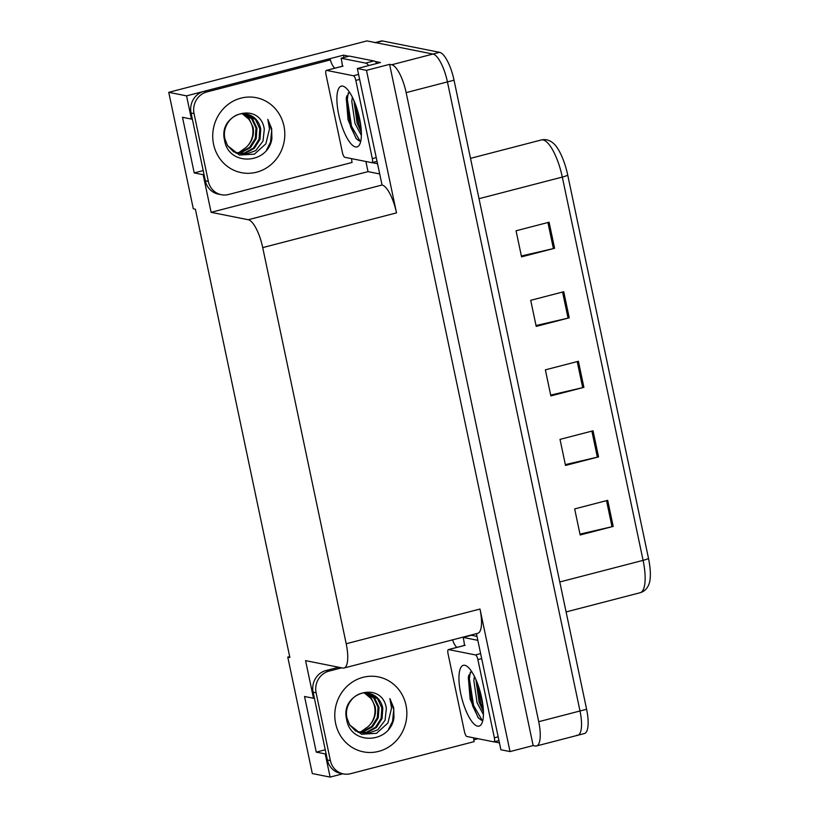 <?xml version="1.0" encoding="UTF-8"?>
<svg xmlns="http://www.w3.org/2000/svg" width="818" height="818" viewBox="0 0 818 818"><rect width="100%" height="100%" fill="white"/><g stroke="black" fill="none" stroke-linecap="round" stroke-linejoin="round"><path stroke-width="1.23" d="M379.542 173.917L368.018 171.627L365.891 161.494M343.969 57.485L343.478 55.164L348.826 56.227M374.951 61.432L380.462 62.526L357.333 68.528L382.057 185.021A26.912 8.313 -104.5 0 1 396.505 212.884L366.474 70.348L357.333 68.528M476.424 633.653L500.892 749.758L510.033 751.578L479.992 609.042A26.912 8.313 -104.5 0 1 477.794 633.306L344 668.02A26.912 8.313 -104.5 0 0 346.198 643.746L262.721 247.598A26.912 8.313 -104.5 0 0 248.263 219.735L211.105 212.332L368.018 171.627M533.152 745.576L389.593 64.346L391.689 64.765A26.912 8.313 75.5 0 1 406.147 92.618L538.714 721.701A26.912 8.313 75.5 0 1 536.506 745.965A26.912 8.313 75.5 0 1 535.248 745.996L533.152 745.576L510.033 751.578M289.674 656.598L287.772 657.089L312.312 773.552L330.114 777.1L342.844 773.797M473.837 739.809L478.049 738.715M192.291 118.855L191.453 119.08L186.565 95.87L168.753 92.322L366.965 40.9L432.978 54.049A26.912 8.313 75.5 0 1 447.436 81.912L580.003 710.985A26.912 8.313 75.5 0 1 577.805 735.259A26.912 8.313 75.5 0 1 576.537 735.28M186.565 95.87L203.263 91.534M327.507 59.305L343.478 55.164M366.474 70.348L389.593 64.346M168.753 92.322L193.304 208.784L195.39 209.203L289.869 657.508L287.772 657.089M314.347 698.051L313.509 698.265L305.574 660.637L342.732 668.04A26.912 8.313 -104.5 0 0 344 668.02M211.105 212.332L203.171 174.704L204.019 174.479M330.114 777.1L325.227 753.889L326.075 753.675M191.453 119.08L182.486 117.291L194.214 172.915L203.171 174.704M313.509 698.265L304.541 696.486L316.269 752.11L325.227 753.889M316.269 752.11L325.247 749.779M194.214 172.915L203.191 170.584M374.664 42.71A26.912 8.313 75.5 0 1 375.932 42.689L432.978 54.049A26.912 8.313 75.5 0 1 447.436 81.912L580.003 710.985A26.912 8.313 75.5 0 1 577.805 735.259L536.506 745.965M549.093 222.21L516.056 230.788L521.557 256.862L554.584 248.283L549.093 222.21M521.373 256.003L553.408 248.58A7.178 1.012 -11.9 0 0 554.584 248.283M563.745 291.74L530.708 300.318L536.209 326.392L569.236 317.824L563.745 291.74M536.025 325.544L568.06 318.11A7.178 1.012 -11.9 0 0 569.236 317.824M607.702 500.34L574.665 508.908L580.166 534.982L613.193 526.414L607.702 500.34M579.982 534.134L612.017 526.7A7.178 1.012 -11.9 0 0 613.193 526.414M593.05 430.81L560.013 439.378L565.514 465.452L598.541 456.884L593.05 430.81M565.33 464.604L597.365 457.17A7.178 1.012 -11.9 0 0 598.541 456.884M578.398 361.28L545.361 369.848L550.862 395.922L583.888 387.354L578.398 361.28M550.678 395.074L582.713 387.64A7.178 1.012 -11.9 0 0 583.888 387.354M567.733 175.124A8.967 1.258 168.1 0 1 562.314 177.077A35.89 11.094 -104.5 0 0 541.352 139.96C545.862 138.948 550.023 140.205 553.847 143.723A32.301 9.98 75.5 0 1 567.733 175.124L648.5 558.408A32.301 9.98 75.5 0 1 649.247 583.357C647.611 588.295 644.574 591.414 640.157 592.723A35.89 11.094 -104.5 0 0 643.091 560.361A8.967 1.258 -11.9 0 0 648.5 558.408M375.268 42.556L381.27 40.992A26.912 8.313 75.5 0 1 382.538 40.972L439.593 52.332A26.912 8.313 75.5 0 1 454.041 80.195L586.608 709.278A26.912 8.313 75.5 0 1 584.41 733.541L577.805 735.259M205.553 257.414A4.489 4.223 -78.7 0 1 205.41 256.883L204.858 254.275A4.489 4.223 -78.7 0 1 204.776 253.733M215.696 305.564A4.489 4.223 -78.7 0 1 215.553 305.032L215.001 302.425A4.489 4.223 -78.7 0 1 214.919 301.883M225.84 353.713A4.489 4.223 -78.7 0 1 225.696 353.182L225.154 350.574A4.489 4.223 -78.7 0 1 225.073 350.032M235.993 401.863A4.489 4.223 -78.7 0 1 235.85 401.331L235.298 398.724A4.489 4.223 -78.7 0 1 235.216 398.182M246.136 450.012A4.489 4.223 -78.7 0 1 245.993 449.481L245.441 446.873A4.489 4.223 -78.7 0 1 245.359 446.331M346.638 719.462C339.644 692.008 382.466 680.187 386.362 708.48L385.053 720.31L377.814 729.789L366.863 733.828L355.636 730.995L349.634 724.84L361.484 734.237L376.484 733.327L387.926 723.01L391.556 708.051L389.879 698.582L393.693 707.754L393.949 717.785C390.278 743.674 350.544 745.842 346.638 719.462M359.266 732.734L367.333 732.488L376.423 727.499L382.057 718.593L382.804 708.183C380.963 699.922 376.137 694.932 368.325 693.194C355.769 690.494 343.488 704.789 347.077 718.368L349.634 724.84M358.1 732.274L363.54 731.732L372.63 726.742L378.264 717.836L379.01 707.437L374.756 698.327L366.873 693.02M357.711 732.1L362.589 731.537L371.679 726.548L377.313 717.652L378.059 707.243L373.806 698.132L366.382 692.979M359.092 732.672L366.382 732.294L375.472 727.304L381.106 718.409L381.853 707.999L377.599 698.889L368.795 693.286M364.409 692.989L370.707 698.245A20.276 19.07 -78.7 0 1 374.552 706.548A20.276 19.07 -78.7 0 1 368.069 726.67C374.01 721.19 376.403 714.523 375.217 706.68L370.963 697.57L364.9 692.969M359.45 732.795L368.069 726.67M473.724 737.856A17.945 16.881 -78.7 0 0 474.123 741.64L350.574 773.695A17.945 16.881 -78.7 0 1 343.407 773.91L340.421 773.317A17.945 16.881 -78.7 0 1 327.404 760.004L313.12 692.212A17.945 16.881 -78.7 0 1 325.973 670.545L338.724 667.243M343.407 773.91A17.945 16.881 -78.7 0 1 330.39 760.597L316.106 692.805A17.945 16.881 -78.7 0 1 328.959 671.138L341.709 667.836M469.42 677.969L468.816 675.116M456.751 647.416A17.945 16.881 -78.7 0 1 452.681 639.819M476.996 636.384L471.424 635.279L463.162 637.416A17.945 5.542 75.5 0 1 464.43 645.422M477.835 640.341L463.162 637.416M499.44 742.897L494.082 741.834M388.642 729.124L392.579 721.302L393.744 709.574L389.879 698.582M224.582 140.267C217.588 112.812 260.41 100.992 264.306 129.295L262.997 141.115L255.758 150.594L244.807 154.633L233.58 151.8L227.578 145.645L239.429 155.052L254.429 154.142L265.87 143.825L269.5 128.855L267.823 119.387L271.648 128.559L271.893 138.6C268.232 164.479 228.488 166.647 224.582 140.267M237.21 153.539L245.277 153.293L254.367 148.303L260.001 139.408L260.748 128.999C258.907 120.737 254.081 115.737 246.269 114.009C233.713 111.299 221.433 125.604 225.022 139.172L227.578 145.645M236.044 153.078L241.484 152.537L250.574 147.547L256.208 138.651L256.954 128.242L252.701 119.131L244.817 113.825M235.656 152.905L240.533 152.342L249.623 147.352L255.257 138.457L256.003 128.048L251.75 118.937L244.326 113.794M237.036 153.477L244.326 153.099L253.416 148.109L259.05 139.213L259.797 128.804L255.543 119.694L246.739 114.091M242.353 113.804L248.652 119.05A20.276 19.07 -78.7 0 1 252.496 127.352A20.276 19.07 -78.7 0 1 246.013 147.485C251.964 141.995 254.347 135.328 253.161 127.485L248.907 118.375L242.844 113.774M237.394 153.6L246.013 147.485M351.668 158.661A17.945 16.881 -78.7 0 0 352.067 162.455L228.519 194.51A17.945 16.881 -78.7 0 1 221.351 194.715L218.365 194.122A17.945 16.881 -78.7 0 1 205.349 180.809L191.064 113.017A17.945 16.881 -78.7 0 1 203.917 91.35L327.476 59.295L330.462 59.888A17.945 16.881 -78.7 0 0 334.695 68.221M221.351 194.715A17.945 16.881 -78.7 0 1 208.334 181.412L194.05 113.62A17.945 16.881 -78.7 0 1 206.903 91.943L330.462 59.888M347.364 98.773L346.76 95.921M376.996 63.426A17.945 5.542 -104.5 0 0 373.857 60.961L349.368 56.084L341.106 58.221A17.945 5.542 75.5 0 1 342.374 66.227M373.857 60.961L365.605 63.109A17.945 5.542 75.5 0 1 368.734 65.563M365.605 63.109L341.106 58.221M377.395 163.702L372.026 162.639M266.586 149.929L270.523 142.107L271.688 130.379L267.823 119.387M477.6 726.139A31.401 9.704 75.5 0 1 460.738 693.633A31.401 9.704 75.5 0 1 464.777 665.3A31.401 9.704 75.5 0 1 466.781 666.179A31.401 9.704 75.5 0 1 480.585 693.286A31.401 9.704 75.5 0 1 481.7 723.674A31.401 9.704 75.5 0 1 477.6 726.139M471.434 671.241L468.336 677.151L470.105 699.022L478.111 717.621L481.178 720.116L482.876 720.096M475.943 679.676L479.123 702.151L483.428 711.762M474.399 676.374L473.857 680.607L477.068 702.693L483.438 714.666M475.473 654.942A4.489 1.391 75.5 0 1 477.886 659.584L494.369 737.805A4.489 1.391 75.5 0 1 494 741.854A4.489 1.391 75.5 0 1 493.796 741.854L466.904 736.497A4.489 1.391 75.5 0 1 464.501 731.854L448.019 653.633A4.489 1.391 75.5 0 1 448.387 649.594A4.489 1.391 75.5 0 1 448.591 649.584L475.473 654.942L480.626 653.602M464.716 645.402A4.489 1.391 75.5 0 1 464.9 645.3L448.387 649.594M476.618 681.261L480.8 703.562L483.356 710.034M468.591 675.944L468.356 678.909L472.548 705.699L478.448 718.03M477.886 684.554L483.07 706.67M470.299 672.161L469.379 678.643L473.581 705.433L482.099 720.259M355.544 146.943A31.401 9.704 75.5 0 1 338.683 114.448A31.401 9.704 75.5 0 1 342.722 86.105A31.401 9.704 75.5 0 1 344.736 86.994A31.401 9.704 75.5 0 1 358.529 114.091A31.401 9.704 75.5 0 1 359.644 144.479A31.401 9.704 75.5 0 1 355.544 146.943M349.388 92.045L346.28 97.956L348.049 119.827L356.055 138.436L359.122 140.921L360.82 140.9M353.897 100.481L357.077 122.956L361.372 132.567M352.353 97.178L351.801 101.412L355.012 123.498L361.382 135.471M353.417 75.747A4.489 1.391 75.5 0 1 355.83 80.389L372.313 158.61A4.489 1.391 75.5 0 1 371.945 162.659A4.489 1.391 75.5 0 1 371.74 162.659L344.848 157.301A4.489 1.391 75.5 0 1 342.445 152.659L325.963 74.438A4.489 1.391 75.5 0 1 326.331 70.399A4.489 1.391 75.5 0 1 326.535 70.389L353.417 75.747L358.57 74.407M342.66 66.207A4.489 1.391 75.5 0 1 342.844 66.115L326.331 70.399M354.562 102.066L358.744 124.367L361.3 130.839M346.535 96.759L346.3 99.714L350.493 126.504L356.392 138.835M355.83 105.358L361.014 127.475M348.243 92.966L347.333 99.448L351.525 126.238L360.043 141.074M256.279 498.162A4.489 4.223 -78.7 0 1 256.136 497.63L255.594 495.023A4.489 4.223 -78.7 0 1 255.513 494.481M266.433 546.312A4.489 4.223 -78.7 0 1 266.29 545.79L265.738 543.183A4.489 4.223 -78.7 0 1 265.656 542.631M276.576 594.461A4.489 4.223 -78.7 0 1 276.433 593.94L275.881 591.332A4.489 4.223 -78.7 0 1 275.799 590.78M538.714 721.701L586.608 709.278M406.147 92.618L454.041 80.195M391.689 64.765L439.593 52.332M262.721 247.598L396.505 212.884M346.198 643.746L479.992 609.042M248.263 219.735L382.057 185.021M559.788 581.976L643.091 560.361L562.314 177.077L479.011 198.692M382.538 40.972L375.932 42.689M577.222 361.587L582.713 387.64M591.874 431.117L597.365 457.17M606.527 500.647L612.017 526.7M562.569 292.046L568.06 318.11M547.917 222.516L553.408 248.58M335.636 723.49A38.221 35.951 -78.7 0 1 363.018 677.335A38.221 35.951 -78.7 0 1 406.004 705.239A38.221 35.951 -78.7 0 1 378.622 751.384A38.221 35.951 -78.7 0 1 335.636 723.49M327.404 760.004L330.39 760.597M316.106 692.805L313.12 692.212M328.959 671.138L325.973 670.545M213.58 144.295A38.221 35.951 -78.7 0 1 240.962 98.14A38.221 35.951 -78.7 0 1 283.948 126.044A38.221 35.951 -78.7 0 1 256.566 172.199A38.221 35.951 -78.7 0 1 213.58 144.295M205.349 180.809L208.334 181.412M194.05 113.62L191.064 113.017M206.903 91.943L203.917 91.35M477.886 659.584L481.679 658.602M448.591 649.584L465.115 645.3M494.369 737.805L498.162 736.824M355.83 80.389L359.623 79.407M326.535 70.389L343.059 66.105M372.313 158.61L376.106 157.629M541.352 139.96L470.514 158.344M640.157 592.723L566.097 611.936M494 741.854L498.949 740.566M371.945 162.659L376.894 161.371"/></g></svg>
